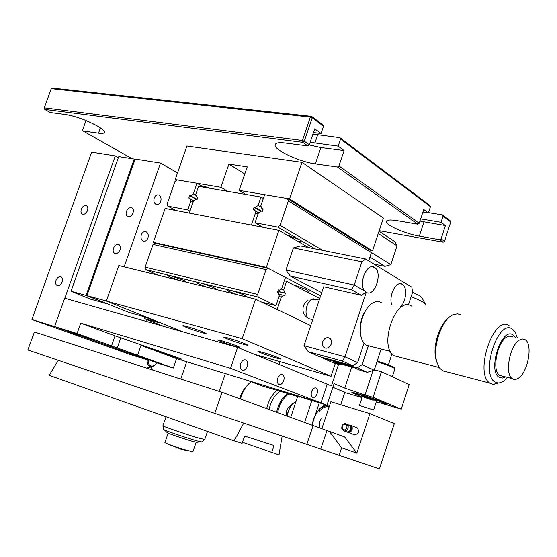<?xml version="1.0" encoding="UTF-8"?>
<svg xmlns="http://www.w3.org/2000/svg" width="557" height="557" viewBox="0 0 557 557"><rect width="100%" height="100%" fill="white"/><g stroke="black" fill="none" stroke-linecap="round" stroke-linejoin="round"><path stroke-width="0.84" d="M86.008 120.528L82.666 129.858L83.014 130.986L98.526 133.179C102.349 133.701 104.305 133.353 104.403 132.141C104.305 130.742 101.987 128.709 97.433 126.042C86.53 120.152 76.017 116.316 65.893 114.526L50.297 112.5L44.776 109.381L44.302 107.828L302.423 140.489L310.381 117.054L51.237 88.681L44.302 107.828M429.816 205.415L430.443 206.675L340.564 139.062L339.923 137.676L429.816 205.415M422.923 212.057L428.389 212.948L430.443 206.675M419.957 221.122L445.419 225.55L441.026 222.299L420.688 218.887M428.389 212.948L423.759 209.516L419.247 223.28L417.889 224.227L337.465 167.03L338.941 165.93L419.247 223.28M441.026 222.299L443.031 216.151L442.404 214.905L428.493 212.642M442.404 214.905L450.153 220.746L450.78 221.978L443.031 216.151M379.199 230.689L443.177 242.211L444.493 241.313L450.78 221.978M322.865 124.824L323.506 126.223L312.24 117.75L311.6 116.336L322.865 124.824M51.237 88.681L52.469 88.117L311.6 116.336L310.381 117.054L312.24 117.75L304.282 141.186L309.323 144.785L314.733 128.82L321.048 133.492L323.506 126.223M321.048 133.492L313.459 132.58M339.923 137.676L312.95 134.084M310.172 142.286L338.176 146.171L344.108 150.557L338.941 165.93M309.114 144.945L320.874 147.542L344.108 150.557M309.323 144.785L307.812 145.941L285.275 143.017C278.66 142.237 275.269 142.926 275.095 145.085C274.455 150.251 299.743 161.948 315.346 163.897L337.465 167.03M307.812 145.941L302.764 142.355L302.423 140.489L304.282 141.186L302.764 142.355L44.776 109.381M445.419 225.55L441.081 238.876L444.493 241.313M443.177 242.211L439.758 239.782L441.081 238.876M417.889 224.227L397.064 220.656C390.144 219.555 386.565 219.883 386.342 221.658C385.841 225.223 405.587 233.822 419.33 236.126L439.758 239.782M83.014 130.986L132.127 158.731M338.176 146.171L340.564 139.062M370.468 250.525L371.428 252.655L288.373 200.854L287.412 198.543L370.468 250.525L372.508 250.922L289.563 198.905L239.169 190.383L247.245 166.863L228.906 164.099L220.899 187.298L175.211 179.57L176.499 180.308M175.211 179.57L186.922 146.011L301.964 162.331L383.369 218.066L372.508 250.922M289.563 198.905L301.964 162.331M220.899 187.298L227.757 191.343M228.906 164.099L244.795 174M210.386 188.37C205.979 186.679 203.792 186.289 203.82 187.201M245.964 194.463L239.169 190.383M193.328 193.864L197.011 183.26L177.035 179.883L174.975 181.512L167.128 204.008L167.866 206.153L187.744 209.94L190.905 200.833L189.951 198.167L188.837 197.965L189.631 195.688L190.745 195.883L193.328 193.864L196.224 195.5M190.745 195.883L197.094 199.448M189.631 195.688L196.036 199.274M190.139 198.689L193.961 200.819M190.905 200.833L193.098 202.052M187.744 209.94L189.951 211.138M167.866 206.153L176.082 210.546M197.011 183.26L203.932 187.263M263.036 209.314L261.943 208.666L260.822 205.846L264.631 194.685L287.412 198.543M262.967 227.298L255.043 222.772L258.316 213.185L261.122 211.075L262.361 211.298L263.183 208.889L261.943 208.666M298.343 241.627C301.636 241.989 301.901 241.292 299.123 239.552L286.597 234.831M315.095 248.861L277.727 227.096L255.043 222.772M277.727 227.096L280.067 225.362L322.775 250.399M371.428 252.655L368.706 260.892M288.373 200.854L280.067 225.362M260.878 211.256L254.096 207.253L253.275 209.655L254.5 209.871L255.607 212.69L258.009 214.09M258.747 212.858L254.751 210.518M261.546 211.152L255.315 207.476L254.096 207.253M261.414 207.336L258.107 205.366L260.954 197.025L198.55 186.344L195.792 194.302L196.76 196.962L197.756 197.526M263.336 198.473L260.954 197.025M255.607 212.69L251.381 225.063L189.269 213.087L193.37 201.286L195.967 199.26L197.087 199.462L197.881 197.164L196.76 196.962M258.107 205.366L255.315 207.476M373.998 264.122L384.957 266.343L369.959 257.104M379.025 231.211L395.178 241.898L397.03 245.86L378.259 233.522M371.345 252.467L390.854 264.645L397.03 245.86M384.957 266.343L390.854 264.645M308.55 247.545L278.897 230.368L165.137 208.436L153.3 242.351L155.041 243.2L268.021 268.223L266.044 269.616L153.043 244.432L155.041 243.2M320.644 295.823L266.357 267.353L278.897 230.368M266.357 267.353L153.3 242.351M307.039 291.91C313.438 292.891 304.171 288.025 294.061 285.163M186.518 282.19L184.207 280.47L170.372 275.652L167.302 275.395L169.934 276.975L178.31 280.171M215.844 289.403C218.595 289.368 206.396 284.376 199.636 282.796L145.809 269.658L145.112 267.144L257.64 294.395L258.239 297.09L275.959 305.647L279.21 295.997L278.528 292.759L277.574 292.279L278.396 289.849L279.349 290.329L281.696 288.617L285.483 277.386L268.021 268.223M275.959 305.647L261.741 302.131M246.507 296.951C249.578 296.972 237.352 291.931 230.257 290.267L199.636 282.796C193.996 281.905 196.537 283.409 207.26 287.294M258.239 297.09L230.257 290.267C224.227 289.292 226.65 290.782 237.526 294.744M145.809 269.658L157.93 275.158M266.044 269.616L257.64 294.395M153.043 244.432L145.112 267.144M319.739 298.517L286.604 281.285L283.778 289.675L281.111 289.048M286.604 281.285L284.342 280.77M283.778 289.675L284.446 292.898L277.887 291.353M284.446 292.898L277.811 291.583M285.386 293.372L284.571 295.781L283.631 295.314L281.299 297.034L279.043 296.491M254.73 354.447L331.039 376.295L242.184 338.67L255.572 299.179L310.715 325.567L277.101 309.483L281.299 297.034M283.631 295.314L278.827 294.166M331.234 344.024C332.028 340.522 331.011 338.391 328.191 337.626C325.664 337.563 323.833 338.948 322.684 341.768C321.883 345.291 322.914 347.422 325.775 348.174C328.275 348.202 330.092 346.816 331.234 344.024M366.255 292.334C374.729 297.751 383.202 271.997 374.485 267.409L374.381 267.346C367 262.291 358.109 283.736 364.654 290.942L366.255 292.334L344.978 356.793L357.636 362.593L352.804 365.782L342.43 361.103L344.978 356.793L303.99 345.716L323.673 286.751L361.486 295.287L351.578 289.786L290.288 276.084L321.681 292.697M400.33 306.949C406.255 302.005 407.613 286.966 402.335 284.265L402.245 284.209C396.271 280.053 388.034 296.616 391.954 305.048M365.594 258.998L361.904 261.811L293.414 247.893L300.446 245.916L365.594 258.998L411.839 287.189L412.556 292.328L408.399 305.062M290.288 276.084L285.95 270.034L354.203 285.045L361.904 261.811M285.95 270.034L293.414 247.893M351.578 289.786L354.203 285.045L364.654 290.942M365.9 292.258L361.486 295.287M342.43 361.103L308.348 351.773L303.99 345.716M308.348 351.773L318.952 356.473L352.804 365.782M364.027 343.182L357.636 362.593M323.227 357.65L323.575 358.52L357.322 367.815L362.134 364.654L368.24 346.057M362.134 364.654L374.207 370.189L367.279 372.306L357.322 367.815M381.134 349.037L374.207 370.189M367.279 372.306L360.456 370.412L354.927 367.933L334.743 362.363L340.348 364.856L341.19 364.139M323.575 358.52L333.768 363.032L340.348 364.856M517.321 337.911L514.967 331.777L512.384 329.09C498.028 317.97 479.695 375.439 495.528 382.227L497.784 382.917C500.966 383.146 504.217 381.301 507.531 377.381M498.856 382.938L493.286 384.421L489.972 383.16C473.791 373.684 494.003 313.751 509.195 325.741L509.293 325.803M461.168 314.977L457.652 313.849L453.753 314.517C441.938 318.193 431.717 347.77 437.141 362.899L439.661 368.107L443.1 371.15M437.168 362.976L436.368 360.845C432.1 348.654 438.54 325.455 448.141 318.381M395.122 356.278L394.314 355.819C377.938 346.997 395.943 295.252 411.491 306.085M515.309 337.445L513.011 334.945C501.558 326.242 487.013 371.93 499.538 377.451L502.393 378.022L505.533 376.866M381.26 302.611C378.955 301.288 376.421 301.253 373.656 302.521L373.322 302.688C364.494 306.712 357.782 325.65 361.159 337.166C362.196 341.002 363.902 343.676 366.276 345.194L370.551 346.301M361.208 337.34L360.852 336.143C358.868 324.738 361.514 314.782 368.79 306.273M519.556 339.958L522.57 338.948L525.237 339.735C533.105 344.212 527.911 372.682 518.275 378.238C516.033 379.686 514.02 379.804 512.245 378.586C504.37 374.165 509.85 344.978 519.556 339.958M512.586 336.818L509.885 336.031L506.842 337.013C497.046 341.956 491.65 370.927 499.636 375.362L502.818 376.177M331.039 376.295L335.286 363.449M255.572 299.179L118.808 265.536L106.352 301.003L118.808 265.536L124.127 266.845L160.527 163.062L177.544 172.893M242.184 338.67L106.352 301.003L182.947 331.861L106.352 301.003L86.941 295.614L135.142 159.044L160.527 163.062M202.511 332.828L202.832 331.888L202.511 332.828M237.352 346.113C228.6 342.458 210.838 337.438 220.495 341.33C229.094 344.908 246.681 349.914 237.352 346.113M278.382 357.754C269.832 354.127 250.977 348.793 260.502 352.678C268.906 356.236 287.544 361.549 278.382 357.754M244.815 343.704C235.493 339.749 216.332 334.395 226.636 338.6C235.778 342.471 254.737 347.812 244.815 343.704M203.131 332.014C193.613 328.038 175.608 323.011 186.031 327.217C195.368 331.095 213.206 336.122 203.131 332.014M87.491 210.525C88.25 207.817 87.755 206.125 86.001 205.463C84.03 205.338 82.478 206.598 81.329 209.251C80.556 211.973 81.057 213.665 82.833 214.32C84.796 214.438 86.349 213.178 87.491 210.525M62.085 282.002C62.892 279.043 62.321 277.254 60.379 276.648C58.52 276.627 57.072 277.859 56.02 280.359C55.213 283.332 55.784 285.114 57.747 285.72C59.592 285.734 61.04 284.495 62.085 282.002M70.509 332.738L78.008 335.182L70.509 332.738M116.859 349.274L124.093 351.641L116.859 349.274M147.285 359.836L128.897 354.05L31.944 319.502L91.64 152.165L115.285 155.904L118.376 157.631M64.807 298.225L115.285 155.904M338.552 364.355L331.422 385.938L237.637 347.429L230.549 368.33L80.723 323.137L77.054 333.532L54.607 326.548L147.313 359.676L54.746 326.597L31.944 319.502M133.032 212.844C133.798 210.052 133.255 208.311 131.382 207.601C129.266 207.441 127.609 208.743 126.418 211.514C125.638 214.313 126.195 216.06 128.082 216.757C130.192 216.91 131.842 215.601 133.032 212.844M141.304 234.845C142.495 232.13 144.145 231.141 146.247 231.872C148.127 233.139 148.684 235.207 147.911 238.076C146.721 240.798 145.064 241.787 142.947 241.049C141.081 239.775 140.531 237.707 141.304 234.845M154.219 197.979C155.34 195.382 156.914 194.414 158.94 195.075C160.903 196.363 161.495 198.487 160.708 201.46C159.587 204.064 158.007 205.032 155.974 204.356C154.017 203.068 153.433 200.945 154.219 197.979M120.061 249.738C120.848 246.814 120.256 245.017 118.279 244.342C116.225 244.245 114.631 245.533 113.496 248.213C112.695 251.144 113.294 252.948 115.292 253.616C117.339 253.7 118.926 252.405 120.061 249.738M131.473 268.648L134.049 269.289M156.809 324.418L163.932 326.444L144.103 318.507L159.372 322.823L144.34 316.773L129.008 312.463L86.941 295.614M184.193 325.768L183.998 326.325M144.66 316.905L144.103 318.507M147.09 319.704L146.484 321.452L152.702 323.248M134.223 159.058L118.732 156.608L71.017 291.248L90.325 299.088L107.828 303.983L86.084 295.433L134.223 159.058L135.031 159.351M86.084 295.433L71.017 291.248M201.885 441.945L197.122 440.942C187.806 438.331 167.204 431.362 164.238 429.823L163.64 429.454L162.909 425.778C162.136 426.175 187.974 435.024 199.524 438.31L204.76 439.501M166.049 416.74L162.909 425.778M197.129 442.3L193.606 441.701C186.149 439.626 169.794 434.084 167.379 432.824L167.009 432.469M168.137 433.165L164.893 442.641L168.332 444.291L182.376 449.109L192.903 451.831M156.768 362.746L138.206 355.874L128.43 352.804L147.333 359.564M111.539 345.89L115.048 335.843L175.629 356.828L181.805 359.216L165.332 354.036L140.984 345.444L137.586 355.227L77.054 333.532M277.72 378.314C276.947 381.092 277.275 383.07 278.709 384.246C280.707 385.033 282.371 383.836 283.694 380.654C284.474 377.876 284.14 375.898 282.698 374.715C280.714 373.942 279.057 375.139 277.72 378.314M311.607 391.613C310.862 394.293 311.147 396.18 312.477 397.273C314.301 397.963 315.84 396.793 317.086 393.764C317.831 391.084 317.539 389.197 316.202 388.097C314.385 387.407 312.853 388.577 311.607 391.613M240.687 363.777C239.879 366.659 240.248 368.741 241.808 370.015C244.001 370.899 245.804 369.674 247.231 366.346C248.039 363.456 247.663 361.375 246.097 360.101C243.917 359.223 242.114 360.449 240.687 363.777M54.607 326.548L64.668 298.183L237.637 347.429M373.044 370.544L365.03 395.01L344.79 388.111L334.082 383.662L326.966 405.204L320.999 402.92L327.196 384.205L320.999 402.92L176.583 358.624L140.984 345.444M176.583 358.624L173.338 368.045L137.586 355.227M173.338 368.045L156.726 362.816M326.966 405.204L294.486 395.15L299.854 397.183L262.431 386.015L247.057 380.236L320.999 402.92L230.549 368.33M115.048 335.843L80.723 323.137M74.457 333.281C82.283 335.704 96.814 340.912 88.34 338.245C80.716 335.885 66.137 330.677 74.457 333.281M147.417 359.168C146.77 362.879 147.702 365.295 150.23 366.422C152.82 366.979 155.034 365.684 156.872 362.551C155.194 365.288 153.224 366.415 150.933 365.914C148.698 364.932 147.842 362.795 148.378 359.509M153.245 370.21L150.731 367.049L146.637 368.086M214.772 413.329L306.816 444.368L313.145 425.562L306.816 444.368L320.762 449.074L326.945 430.596L222.027 392.316L214.772 413.329L27.85 349.991L34.388 332.007L222.027 392.316M271.684 452.59L274.072 445.537L244.62 436.054L242.121 443.358L234.121 440.866L243.743 423.104L282.162 436.054L278.98 454.867L242.49 442.279M234.121 440.866L49.169 375.327L58.339 360.323M320.762 449.074L379.421 468.883L394.314 423.647L369.932 413.614L330.865 401.743L321.814 428.723M353.598 434.46L354.412 434.885C359.133 433.708 359.94 431.285 356.828 427.616M341.622 447.793L329.389 431.39L344.679 436.967L356.835 453.099L341.622 447.793L339.122 455.292M369.932 413.614L356.835 453.099M329.389 431.39L326.945 430.596M385.625 404.041L387.324 404.131L384.72 402.815C376.198 399.16 350.081 391.042 351.94 392.601L353.396 393.423M299.854 397.183L299.972 396.835M279.886 361.646L278.96 364.396M365.03 395.01L373.072 397.364L401.235 409.151L409.214 384.546L381.448 371.749L374.332 369.799M401.235 409.151L376.323 401.813M362.036 397.601L344.748 392.511M373.072 397.364L381.448 371.749M425.416 305.013L425.541 304.498L423.236 302.305C420.605 300.641 416.573 298.775 411.129 296.693M412.542 292.237L420.145 295.92L421.934 297.647L425.256 303.962M360.393 405.795L373.656 409.987L360.393 405.795M394.892 368.852L394.941 368.706C393.158 367.216 387.171 364.877 376.992 361.688M377.2 361.04C387.261 364.181 393.019 366.443 394.474 367.829L394.857 368.581M376.337 401.757L378.015 402.265C383.529 403.874 386.029 404.403 385.507 403.867C384.56 402.941 370.154 397.83 360.762 395.108L353.403 393.409L362.203 397.106M375.613 400.929C377.2 401.005 373.893 399.745 365.684 397.148C357.831 394.822 365.838 398.13 373.267 400.295M386.488 403.602L386.029 403.595M349.671 424.977L352.17 427.149C352.525 430.296 351.293 432.1 348.48 432.552L346.997 432.002M350.708 426.446L351.39 427.553C351.669 429.809 350.799 431.16 348.779 431.605M341.845 428.834C341.511 425.659 342.757 423.856 345.591 423.417L348.139 425.611C348.487 428.772 347.248 430.582 344.428 431.041L341.845 428.834M347.067 423.981L350.764 426.613C351.119 429.767 349.887 431.571 347.067 432.023L345.584 431.473M347.102 425.778C344.372 423.09 342.694 423.947 342.068 428.361C344.79 431.062 346.468 430.199 347.102 425.778M325.678 405.023C321.493 406.22 317.929 409.806 314.99 415.787L313.333 419.156L312.651 422.854M329.695 405.231L327.091 404.821M328.365 406.144L327.077 404.862M305.904 444.061L284.251 436.758M290.705 417.374L297.654 396.507M340.724 404.737L344.846 392.212L332.877 387.31M304.623 422.45L311.843 400.671M319.182 403.122L314.99 415.787M287.21 416.1C287.718 411.644 289.278 407.801 291.889 404.563L292.975 403.4M296.157 401.005L292.223 404.236C289.529 407.571 287.892 411.532 287.321 416.142M312.442 425.304C313.145 419.7 315.109 414.861 318.332 410.781C322.134 406.401 325.782 404.981 329.264 406.506M329.055 407.132C325.824 406.074 322.51 407.515 319.112 411.463M321.772 417.896C319.398 421.28 318.729 424.636 319.753 427.971M325.963 405.587L325.135 405.176M266.699 408.615C268.502 400.866 271.886 394.816 276.843 390.443M251.096 381.754C246.034 385.702 242.504 391.474 240.506 399.063M239.872 398.826C241.042 393.82 243.214 389.705 246.382 386.488M269.101 409.492C270.939 401.395 274.504 395.352 279.795 391.355M276.634 412.243C278.465 403.895 282.093 397.684 287.516 393.604M288.791 393.966C283.193 397.83 279.461 404.041 277.602 412.591M286.124 415.703C285.922 410.676 287.614 407.264 291.179 405.468M314.851 143.198L317.636 134.975M320.874 147.542L315.346 163.897M100.406 127.901L98.526 133.179M423.981 221.923L419.33 236.126M319.217 300.091L316.021 299.339L312.212 299.248C306.009 301.511 303.649 316.16 309.051 318.757L311.175 319.286M165.332 354.036L165.589 353.284M117.207 348.167L120.883 337.639M344.79 388.111L351.725 367.049M275.437 144.089L275.095 145.085M386.544 221.032L386.342 221.658M330.231 338.593L328.191 337.626M399.912 283.715L402.245 284.209M371.686 266.789L374.381 267.346M442.223 370.635L489.972 383.16M436.368 360.845L437.141 362.899M439.271 367.543L394.314 355.819M497.784 382.917L493.286 384.421M313.751 298.844L310.534 299.123M312.686 319.662L309.051 318.757C304.505 316.369 302.5 312.825 303.043 308.105C303.363 304.86 305.048 302.214 308.091 300.153M360.852 336.143L361.159 337.166M390.492 351.46L366.276 345.194M512.245 378.586L499.636 375.362M86.892 205.902L86.001 205.463M61.347 277.038L60.379 276.648M132.399 208.123L131.382 207.601M146.247 231.872L144.911 231.587M158.94 195.075L157.596 194.832M119.344 244.836L118.279 244.342M180.767 379.052L186.706 361.73M167.379 432.824L164.238 429.823M196.308 442.418L200.492 441.84M219.291 391.439L225.355 373.58M207.496 431.431L204.732 439.584M201.731 442.077L204.537 439.584M168.332 444.291L181.331 449.325L187.911 450.78M192.875 451.908L196.12 442.369M244.878 359.738L246.097 360.101M315.311 387.832L316.202 388.097M281.661 374.408L282.698 374.715M359.495 405.357L362.44 396.375M373.656 409.987L376.574 401.033M388.389 364.821L392.01 353.744M394.941 368.706L392.316 376.755M353.403 393.409L352.978 392.567M385.507 403.867L386.245 403.484M351.105 425.534L357.671 428.054M344.428 431.041L347.067 432.023M348.48 432.552L355.074 435.01M327.753 404.821L329.64 405.399"/></g></svg>
